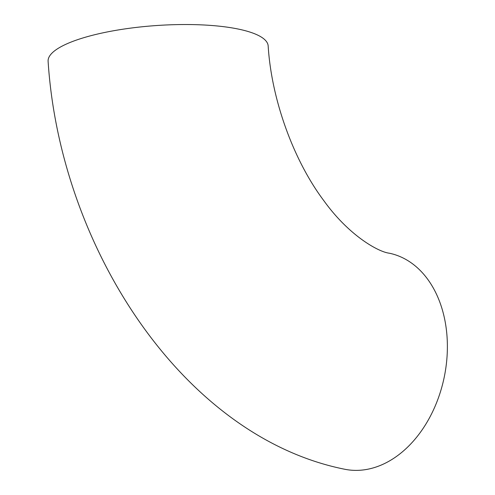 <?xml version="1.0" encoding="UTF-8"?>
<svg xmlns="http://www.w3.org/2000/svg" width="495" height="495" viewBox="0 0 495 495"><rect width="100%" height="100%" fill="white"/><g stroke="black" fill="none" stroke-linecap="round" stroke-linejoin="round"><path stroke-width="0.74" d="M268.166 45.93A110.298 28.135 176 0 0 156.173 25.561A110.298 28.135 176 0 0 48.108 61.318C60.093 247.599 183.032 436.683 344.452 469.198A110.298 79.014 101.7 0 0 444.213 377.233A110.298 79.014 101.7 0 0 389.243 253.192C378.743 252.017 349.247 236.01 323.922 200.797C293.758 160.757 271.477 99.91 268.166 45.93"/></g></svg>

